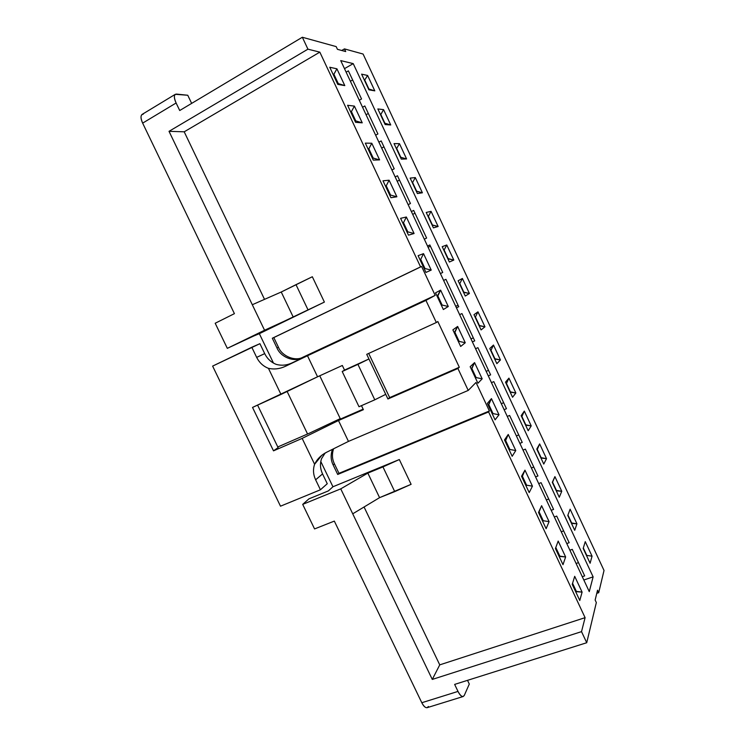 <?xml version="1.0" encoding="UTF-8"?>
<svg xmlns="http://www.w3.org/2000/svg" width="745" height="745" viewBox="0 0 745 745"><rect width="100%" height="100%" fill="white"/><g stroke="black" fill="none" stroke-linecap="round" stroke-linejoin="round"><path stroke-width="1.12" d="M277.792 446.963L309.352 433.217L340.251 418.634L309.352 433.217L277.792 446.963M428.375 706.484C426.662 708.849 424.473 707.601 421.8 702.721L457.998 691.416L454.646 684.404L586.725 642.73L581.519 631.639L432.277 679.421L439.746 664.866L364.063 506.991L439.746 664.866L585.095 617.661L488.599 411.948L489.39 410.989L476.018 382.464L468.223 390.427L348.464 441.403L326.561 452.271L321.868 455.232L314.604 464.265L302.153 438.395L338.481 420.525L348.464 441.403L338.481 420.525L363.392 409.675L361.474 405.643L363.392 409.675L338.481 420.525L302.153 438.395L314.604 464.265C312.872 469.387 313.207 474.565 315.629 479.808L322.548 473.922L315.629 479.808L320.434 489.782L327.26 483.719L322.548 473.922C320.182 468.763 319.856 463.669 321.57 458.641L325.127 453.035L321.57 458.641C319.856 463.669 320.182 468.763 322.548 473.922L327.26 483.719L320.434 489.782L315.629 479.808C313.207 474.565 312.872 469.387 314.604 464.265C317.147 459.05 321.132 455.055 326.561 452.271L348.464 441.403L468.223 390.427L476.018 382.464L489.39 410.989L488.599 411.948L585.095 617.661L581.519 631.639L586.725 642.73L596.335 602.575L595.143 600.023L597.537 590.208L598.701 592.703L604.027 570.465L363.085 54.04L344.46 48.891L345.708 51.563L337.448 49.328L336.172 46.6L302.34 37.25L307.936 49.17L319.829 52.141L420.562 266.887L421.605 266.459L435.173 295.374L425.935 300.403L436.328 322.52L437.846 321.533L459.311 367.248L457.914 368.486L468.223 390.427L457.914 368.486L387.931 398.985L385.724 394.347L387.931 398.985L389.672 397.606L368.701 353.428L389.672 397.606L387.931 398.985L457.914 368.486L459.311 367.248L389.672 397.606L459.311 367.248L437.846 321.533L436.328 322.52L425.935 300.403L307.489 355.756L317.556 376.793L342.328 365.478L344.525 370.088L368.933 358.988L366.726 354.331L436.328 322.52L366.726 354.331L385.724 394.347L374.791 399.814L358.997 406.733L342.206 371.513L344.525 370.088L342.328 365.478L317.556 376.793L307.489 355.756L285.316 366.354C279.748 368.933 274.123 369.585 268.442 368.337C263.227 366.27 259.307 362.619 256.662 357.377L251.782 347.245L212.623 366.102L280.502 506.19L320.434 489.782L280.502 506.19L212.623 366.102L259.912 343.678L264.699 353.633C267.287 358.783 271.143 362.368 276.274 364.398C281.498 365.804 286.629 365.357 291.658 363.066L401.862 311.41L301.529 357.945C293.819 362.424 280.474 356.939 276.963 347.915L272.316 338.239L420.562 266.887L319.829 52.141L184.201 131.809L264.522 299.35L184.201 131.809L169.022 131.325L307.936 49.17L302.34 37.25L179.722 110.521L176.109 102.996L142.649 123.13C140.302 117.57 140.507 114.581 143.273 114.171M340.726 60.606L353.232 63.623L593.122 576.863L589.267 591.614L340.726 60.606L589.267 591.614L593.122 576.863L353.232 63.623L344.488 68.652L353.232 63.623L340.726 60.606M367.611 75.459L374.8 90.853L368.924 89.828L361.604 74.155L367.611 75.459L361.604 74.155L368.924 89.828L374.8 90.853L367.611 75.459L364.501 80.367L367.611 75.459M344.795 85.61L337.783 84.39L329.756 67.255L336.917 68.81L344.795 85.61L336.917 68.81L333.9 74.239L332.94 74.044L333.9 74.239L333.211 74.64L333.9 74.239L338.286 83.598L333.9 74.239L336.917 68.81L329.756 67.255L337.783 84.39L344.795 85.61L338.286 83.598L344.795 85.61M383.573 109.636L390.734 124.974L385.146 124.555L377.855 108.947L383.573 109.636L377.855 108.947L385.146 124.555L390.734 124.974L383.573 109.636L380.611 114.842L383.573 109.636M362.238 122.832L355.579 122.329L347.58 105.278L354.397 106.107L362.238 122.832L354.397 106.107L351.417 111.601L350.504 111.508L351.417 111.601L350.727 111.983L351.417 111.601L355.784 120.913L351.417 111.601L354.397 106.107L347.58 105.278L355.579 122.329L362.238 122.832L355.784 120.913L362.238 122.832M399.469 143.673L406.593 158.946L401.304 159.132L394.04 143.589L399.469 143.673L394.04 143.589L401.304 159.132L406.593 158.946L399.469 143.673L396.461 148.776L399.469 143.673M379.596 159.886L373.292 160.11L365.329 143.133L371.792 143.236L379.596 159.886L371.792 143.236L368.859 148.795L367.993 148.795L368.859 148.795L368.16 149.168L368.859 148.795L373.208 158.07L368.859 148.795L371.792 143.236L365.329 143.133L373.292 160.11L379.596 159.886L373.208 158.07L379.596 159.886M415.291 177.58L422.396 192.787L417.396 193.57L410.16 178.092L415.291 177.58L410.16 178.092L417.396 193.57L422.396 192.787L415.291 177.58L412.395 182.879L415.291 177.58M396.88 196.782L390.929 197.714L383.005 180.811L389.113 180.206L396.88 196.782L389.113 180.206L386.217 185.831L385.398 185.924L386.217 185.831L385.519 186.194L386.217 185.831L390.548 195.06L386.217 185.831L389.113 180.206L383.005 180.811L390.929 197.714L396.88 196.782L390.548 195.06L396.88 196.782M431.057 211.347L438.135 226.489L433.422 227.868L426.215 212.455L431.057 211.347L426.215 212.455L433.422 227.868L438.135 226.489L431.057 211.347L428.198 216.693L431.057 211.347M414.09 233.511L408.483 235.15L400.596 218.332L406.36 217.009L414.09 233.511L406.36 217.009L403.501 222.69L402.728 222.885L403.501 222.69L402.803 223.044L403.501 222.69L407.813 231.881L403.501 222.69L406.36 217.009L400.596 218.332L408.483 235.15L414.09 233.511L407.813 231.881L414.09 233.511M446.758 244.975L453.807 260.061L449.375 262.026L442.204 246.669L446.758 244.975L442.204 246.669L449.375 262.026L453.807 260.061L446.758 244.975L443.927 250.376L446.758 244.975M431.225 270.081L425.954 272.428L418.103 255.675L423.523 253.645L431.225 270.081L423.523 253.645L420.711 259.4L419.984 259.679L420.711 259.4L420.012 259.735L420.711 259.4L425.004 268.545L420.711 259.4L423.523 253.645L418.103 255.675L425.954 272.428L431.225 270.081L425.004 268.545L431.225 270.081M462.394 278.462L469.415 293.493L465.271 296.044L458.128 280.753L462.394 278.462L458.128 280.753L465.271 296.044L469.415 293.493L462.394 278.462L459.609 283.929L462.394 278.462M448.285 306.493L443.359 309.529L435.536 292.85L440.612 290.131L448.285 306.493L440.612 290.131L437.157 296.314L437.846 295.942L442.12 305.05L441.413 305.376L442.12 305.05L437.846 295.942L440.612 290.131L435.536 292.85L443.359 309.529L448.285 306.493L442.12 305.05L448.285 306.493M477.973 311.829L484.958 326.794L481.093 329.923L473.978 314.697L477.973 311.829L473.978 314.697L481.093 329.923L484.958 326.794L477.973 311.829L475.236 317.379L477.973 311.829M465.262 342.747L460.671 346.462L452.885 329.858L457.635 326.45L465.262 342.747L457.635 326.45L454.264 332.792L454.906 332.326L459.153 341.396L458.445 341.713L459.153 341.396L454.906 332.326L457.635 326.45L452.885 329.858L460.671 346.462L465.262 342.747L459.153 341.396L465.262 342.747M493.479 345.047L500.444 359.956L496.859 363.662L489.772 348.492L493.479 345.047L489.772 348.492L496.859 363.662L500.444 359.956L493.479 345.047L490.806 350.699L493.479 345.047M482.173 378.833L477.918 383.237L470.17 366.708L474.574 362.61L482.173 378.833L474.574 362.61L471.287 369.11L471.883 368.542L476.12 377.575L475.403 377.883L476.12 377.575L471.883 368.542L474.574 362.61L470.17 366.708L477.918 383.237L482.173 378.833L476.12 377.575L482.173 378.833M508.928 378.143L515.866 392.988L512.56 397.262L505.501 382.157L508.928 378.143L505.501 382.157L512.56 397.262L515.866 392.988L508.928 378.143L506.302 383.871L508.928 378.143M499.01 414.769L495.08 419.845L487.37 403.39L491.449 398.622L499.01 414.769L491.449 398.622L488.245 405.261L488.795 404.61L493.013 413.596L492.296 413.894L493.013 413.596L488.795 404.61L491.449 398.622L487.37 403.39L495.08 419.845L499.01 414.769L493.013 413.596L499.01 414.769M524.322 411.1L531.222 425.889L528.196 430.731L521.165 415.682L524.322 411.1L521.165 415.682L528.196 430.731L531.222 425.889L524.322 411.1L521.742 416.921L524.322 411.1M515.773 450.548L512.178 456.294L504.495 439.913L508.239 434.465L515.773 450.548L508.239 434.465L505.119 441.254L505.632 440.519L509.831 449.468L509.105 449.757L509.831 449.468L505.632 440.519L508.239 434.465L504.495 439.913L512.178 456.294L515.773 450.548L509.831 449.468L515.773 450.548M539.65 443.927L546.523 458.659L543.766 464.06L536.763 449.077L539.65 443.927L536.763 449.077L543.766 464.06L546.523 458.659L539.65 443.927L537.117 449.84L539.65 443.927M532.461 486.168L529.192 492.585L521.537 476.269L524.964 470.16L532.461 486.168L524.964 470.16L521.928 477.098L522.394 476.269L526.575 485.181L525.849 485.451L526.575 485.181L522.394 476.269L524.964 470.16L521.537 476.269L529.192 492.585L532.461 486.168L526.575 485.181L532.461 486.168M554.913 476.623L561.758 491.3L559.271 497.25L552.306 482.332L554.913 476.623L552.306 482.332L559.271 497.25L561.758 491.3L554.913 476.623L552.436 482.62L554.913 476.623M549.084 521.64L546.132 528.708L538.514 512.467L541.615 505.697L549.084 521.64L541.615 505.697L538.663 512.784L539.082 511.862L543.245 520.736L542.518 521.006L543.245 520.736L539.082 511.862L541.615 505.697L538.514 512.467L546.132 528.708L549.084 521.64L543.245 520.736L549.084 521.64M570.121 509.198L576.937 523.81L574.721 530.31L567.774 515.456L570.121 509.198L567.774 515.456L574.721 530.31L576.937 523.81L570.121 509.198M565.623 556.953L562.996 564.673L555.416 548.506L558.191 541.084L565.623 556.953L558.191 541.084L555.416 548.506L562.996 564.673L565.623 556.953L559.113 556.394L559.84 556.143L555.789 547.5L559.84 556.143L565.623 556.953M585.263 541.634L592.061 556.189L590.105 563.239L583.186 548.441L585.263 541.634L583.186 548.441L590.105 563.239L592.061 556.189L585.263 541.634M582.096 592.117L579.787 600.479L572.235 584.387L574.693 576.313L582.096 592.117L574.693 576.313L572.235 584.387L579.787 600.479L582.096 592.117L575.634 591.632L576.369 591.39L572.57 583.288L576.369 591.39L582.096 592.117M302.153 438.395L273.508 450.846L252.527 407.431L281.005 394.431L268.442 368.337L281.005 394.431L317.556 376.793L252.527 407.431L273.508 450.846L302.153 438.395M488.599 411.948L337.709 474.453L333.127 464.927C330.733 460.038 330.519 454.841 332.484 449.328C330.519 454.841 330.733 460.038 333.127 464.927L337.709 474.453L488.599 411.948M312.332 276.749L324.392 302.079L259.344 333.676L273.49 363.104L259.344 333.676L253.859 335.958L324.392 302.079L227.318 348.343L253.859 335.958L227.318 348.343L215.193 323.246L234.414 313.654L142.649 123.13L234.414 313.654L215.193 323.246L227.318 348.343L264.559 330.24L169.022 131.325L252.304 304.724L281.238 292.012L312.332 276.749L295.998 284.655L308.048 309.911L324.392 302.079L312.332 276.749M287.132 391.479L307.564 433.99L287.132 391.479M320.788 461.49L332.94 486.764L399.32 459.544L411.11 484.325L379.578 497.651L352.73 513.817L340.744 488.86L367.844 473.103L399.32 459.544L332.94 486.764L320.788 461.49M175.299 94.308L142.053 114.451C140.488 115.95 140.684 118.846 142.649 123.13L176.109 102.996C174.125 98.647 173.855 95.751 175.299 94.308L187.759 95.248L191.651 103.397L187.759 95.248L176.453 94.084C173.836 94.392 173.725 97.362 176.109 102.996L179.722 110.521L302.34 37.25L336.172 46.6L337.448 49.328L345.708 51.563L344.46 48.891L341.731 50.483L344.46 48.891L363.085 54.04L604.027 570.465L598.701 592.703L596.773 593.346L598.701 592.703L597.537 590.208L595.143 600.023L596.335 602.575L586.725 642.73L454.646 684.404L457.998 691.416C460.671 696.37 462.785 697.674 464.331 695.327L469.294 684.05L467.515 680.343L469.294 684.05L464.331 695.327L463.176 696.519C461.462 696.65 459.74 694.955 457.998 691.416L421.8 702.721L334.328 521.1L314.558 528.931L302.694 504.384L340.744 488.86L302.694 504.384L308.952 498.852L302.694 504.384L314.558 528.931L334.328 521.1L421.8 702.721C423.533 706.204 425.302 707.862 427.118 707.685L463.176 696.519M582.292 576.695L584.685 575.885L572.272 549.363L584.685 575.885L582.292 576.695M578.493 562.643L576.099 563.471L578.493 562.643M328.405 490.89L332.94 486.764L328.405 490.89L308.952 498.852L328.405 490.89M569.888 550.201L572.272 549.363L569.888 550.201M583.838 580.001L593.122 576.863L583.838 580.001M346.136 72.163L348.39 70.868L361.539 98.973L359.276 100.24L361.539 98.973L348.39 70.868L346.136 72.163M362.554 107.243L364.817 105.976L377.911 133.96L375.638 135.19L377.911 133.96L364.817 105.976L362.554 107.243M378.898 142.165L381.179 140.935L394.217 168.798L391.926 170L394.217 168.798L381.179 140.935L378.898 142.165M395.176 176.947L397.467 175.755L410.448 203.506L408.158 204.67L410.448 203.506L397.467 175.755L395.176 176.947M411.389 211.58L413.689 210.425L426.615 238.055L424.315 239.192L426.615 238.055L413.689 210.425L411.389 211.58M427.537 246.074L429.846 244.947L442.716 272.465L440.407 273.564L442.716 272.465L429.846 244.947L427.537 246.074M443.62 280.427L445.929 279.338L458.752 306.735L456.434 307.806L458.752 306.735L445.929 279.338L443.62 280.427M459.628 314.632L461.956 313.58L474.723 340.865L472.386 341.899L474.723 340.865L461.956 313.58L459.628 314.632M475.571 348.707L477.908 347.673L490.62 374.856L488.282 375.862L490.62 374.856L477.908 347.673L475.571 348.707M491.458 382.632L493.795 381.636L506.46 408.707L504.114 409.675L506.46 408.707L493.795 381.636L491.458 382.632M507.271 416.418L509.617 415.459L522.236 442.418L519.88 443.349L522.236 442.418L509.617 415.459L507.271 416.418M523.018 450.073L525.383 449.142L537.946 475.99L535.571 476.893L537.946 475.99L525.383 449.142L523.018 450.073M538.71 483.589L541.075 482.686L553.591 509.422L551.207 510.297L553.591 509.422L541.075 482.686L538.71 483.589M554.327 516.965L556.711 516.089L569.171 542.723L566.777 543.561L569.171 542.723L556.711 516.089L554.327 516.965M563.639 530.906L561.255 531.762L563.639 530.906M548.73 499.048L546.355 499.932L548.73 499.048M533.765 467.059L531.399 467.981L533.765 467.059M518.743 434.95L516.387 435.899L518.743 434.95M503.657 402.71L501.311 403.688L503.657 402.71M488.515 370.349L486.178 371.355L488.515 370.349M473.317 337.858L470.98 338.891L473.317 337.858M458.054 305.236L455.726 306.307L458.054 305.236M350.392 81.252L352.646 79.966L350.392 81.252M432.277 679.421L352.73 513.817L432.277 679.421L581.519 631.639L585.095 617.661L439.746 664.866L432.277 679.421M307.936 49.17L169.022 131.325L184.201 131.809L319.829 52.141L307.936 49.17M340.744 488.86L352.73 513.817L379.578 497.651L367.844 473.103L340.744 488.86M367.844 473.103L379.578 497.651L394.738 491.616L382.949 466.91L367.844 473.103M382.949 466.91L394.738 491.616L411.11 484.325L399.32 459.544L382.949 466.91M293.241 317.1L308.048 309.911L295.998 284.655L281.238 292.012L293.241 317.1L281.238 292.012L252.304 304.724L264.559 330.24L293.241 317.1M363.15 409.163L340.456 419.062L363.15 409.163M278.108 447.624L273.508 450.846L278.108 447.624L257.584 405.122L278.108 447.624M319.754 375.787L340.456 419.062L319.754 375.787M342.206 371.513L368.933 358.988L342.206 371.513L358.997 406.733L374.791 399.814L357.926 364.37L342.206 371.513M374.791 399.814L385.724 394.347L368.933 358.988L357.926 364.37L374.791 399.814M368.514 88.944L364.91 80.451L368.915 89.018L374.8 90.853L368.514 88.944M337.336 83.431L338.286 83.598L337.336 83.431M366.056 114.73L368.328 113.482L366.056 114.73M384.513 123.186L380.9 114.683L384.886 123.214L390.734 124.974L384.513 123.186M354.881 120.839L355.784 120.913L354.881 120.839M381.663 148.078L383.945 146.858L381.663 148.078M400.438 157.288L396.824 148.776L400.801 157.279L406.593 158.946L400.438 157.288M372.351 158.098L373.208 158.07L372.351 158.098M397.215 181.286L399.497 180.104L397.215 181.286M416.306 191.251L412.693 182.73L416.651 191.195L422.396 192.787L416.306 191.251M389.737 195.181L390.548 195.06L389.737 195.181M412.702 214.374L414.993 213.219L412.702 214.374M432.109 225.074L428.487 216.553L432.426 224.981L438.135 226.489L432.109 225.074M407.049 232.095L407.813 231.881L407.049 232.095M428.124 247.321L430.424 246.204L428.124 247.321M447.847 258.757L444.225 250.227L448.145 258.627L453.807 260.061L447.847 258.757M424.287 268.861L425.004 268.545L424.287 268.861M463.52 292.31L459.898 283.771L463.8 292.142L469.415 293.493L463.52 292.31M441.44 305.45L442.12 305.05L441.44 305.45M479.137 325.723L475.506 317.184L479.398 325.518L484.958 326.794L479.137 325.723M458.529 341.89L459.153 341.396L458.529 341.89M494.68 359.006L491.048 350.457L494.922 358.755L500.444 359.956L494.68 359.006M475.534 378.162L476.12 377.575L475.534 378.162M510.167 392.149L506.535 383.601L510.39 391.87L515.866 392.988L510.167 392.149M492.473 414.276L493.013 413.596L492.473 414.276M525.588 425.162L521.956 416.613L525.802 424.846L531.222 425.889L525.588 425.162M509.329 450.231L509.831 449.468L509.329 450.231M540.954 458.045L537.313 449.486L541.14 457.691L546.523 458.659L540.954 458.045M526.119 486.038L526.575 485.181L526.119 486.038M556.254 490.797L552.613 482.239L556.431 490.406L561.758 491.3L556.254 490.797M542.835 521.677L543.245 520.736L542.835 521.677M571.499 523.418L567.932 515.028L571.648 522.981L576.937 523.81L571.499 523.418M559.476 557.167L559.84 556.143L559.476 557.167M586.678 555.91L583.326 547.985L586.809 555.435L592.061 556.189L586.809 555.435L586.678 555.91M576.043 592.508L576.369 591.39L576.043 592.508M272.316 338.239L421.605 266.459L272.316 338.239L276.963 347.915L278.444 347.226L273.815 337.578L272.316 338.239M251.782 347.245L256.662 357.377L264.699 353.633L259.912 343.678L251.782 347.245M311.773 353.53L425.935 300.403L435.173 295.374L311.773 353.53M273.815 337.578L278.444 347.226C281.945 356.212 295.253 361.688 302.936 357.209L435.173 295.374L421.605 266.459L273.815 337.578M338.975 473.336L337.709 474.453L338.975 473.336L334.412 463.828L333.127 464.927L334.412 463.828L338.975 473.336L489.39 410.989L338.975 473.336M333.564 448.788C331.832 454.143 332.112 459.153 334.412 463.828C332.112 459.153 331.832 454.143 333.564 448.788M302.936 357.209C295.253 361.688 281.945 356.212 278.444 347.226L276.963 347.915C280.474 356.939 293.819 362.424 301.529 357.945L302.936 357.209M276.274 364.398C271.143 362.368 267.287 358.783 264.699 353.633L256.662 357.377C259.307 362.619 263.227 366.27 268.442 368.337C274.123 369.585 279.748 368.933 285.316 366.354L291.658 363.066C286.629 365.357 281.498 365.804 276.274 364.398"/></g></svg>
